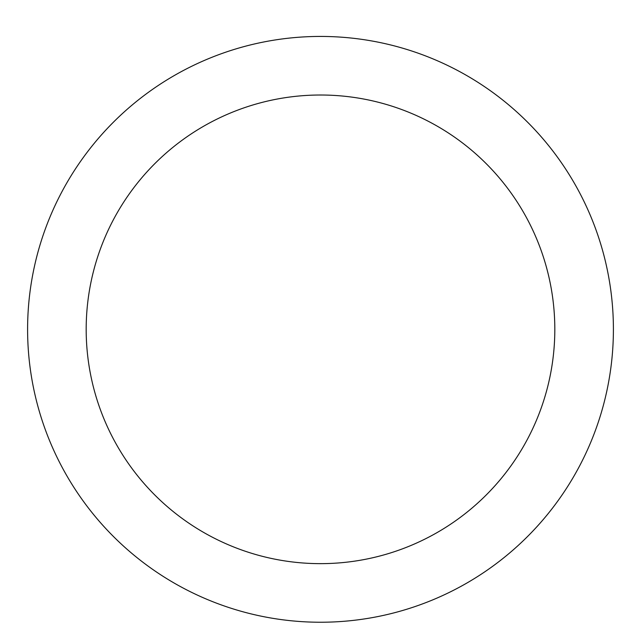 <?xml version="1.0" encoding="UTF-8"?>
<svg xmlns="http://www.w3.org/2000/svg" width="641" height="641" viewBox="0 0 641 641"><rect width="100%" height="100%" fill="white"/><g stroke="black" fill="none" stroke-linecap="round" stroke-linejoin="round"><path stroke-width="0.96" d="M320.5 36.433A292.897 292.897 0 0 1 574.16 475.782A292.897 292.897 0 0 1 66.84 475.782A292.897 292.897 0 0 1 320.5 36.433M320.5 95.012A234.318 234.318 0 0 1 523.425 446.489A234.318 234.318 0 0 1 117.575 446.489A234.318 234.318 0 0 1 320.5 95.012"/></g></svg>
